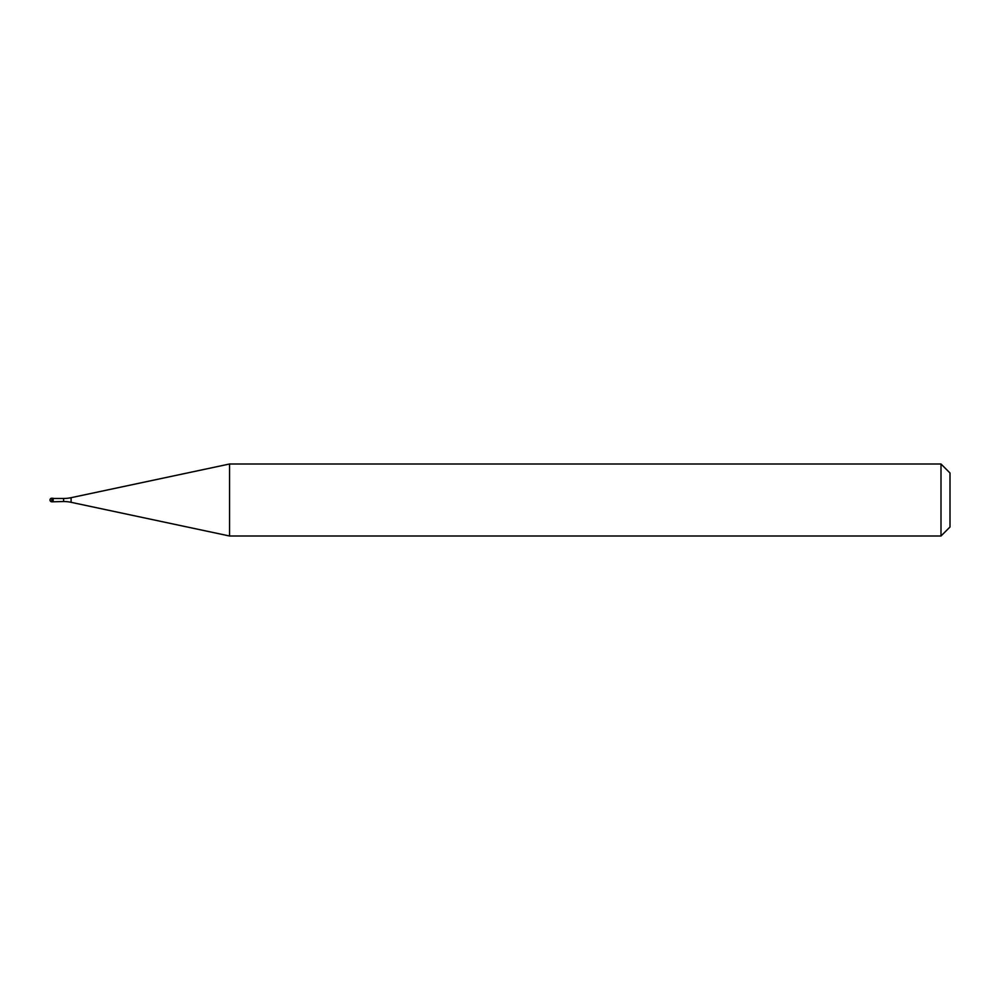 <?xml version="1.0" encoding="UTF-8"?>
<svg xmlns="http://www.w3.org/2000/svg" width="1000" height="1000" viewBox="0 0 1000 1000"><rect width="100%" height="100%" fill="white"/><g stroke="black" fill="none" stroke-linecap="round" stroke-linejoin="round"><path stroke-width="1.5" d="M53.15 498.475L51.8 498.2L51.8 501.8L52.875 501.8L52.875 498.2L52.875 501.8L63.6 501.525L63.6 498.475L53.15 498.475L53.15 501.525M51.8 501.8A1.8 1.8 0 0 1 50 500A1.8 1.8 0 0 1 51.8 498.2M63.6 498.475A36 36 0 0 0 71.087 497.688L229.55 464L229.55 536L71.087 502.312A36 36 0 0 0 63.6 501.525M229.55 464L941 464L941 536L229.55 536M941 536L950 527L950 473L941 464M71.087 497.688L71.087 502.312"/></g></svg>
